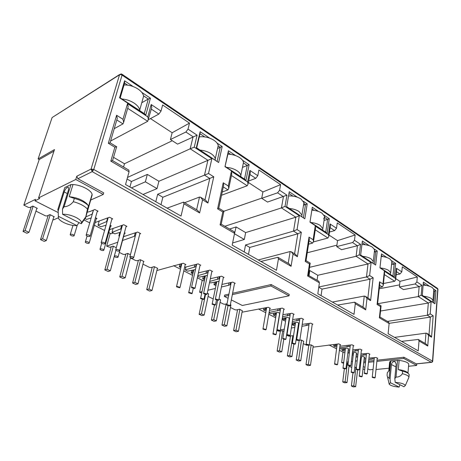 <?xml version="1.0" encoding="UTF-8"?>
<svg xmlns="http://www.w3.org/2000/svg" width="461" height="461" viewBox="0 0 461 461"><rect width="100%" height="100%" fill="white"/><g stroke="black" fill="none" stroke-linecap="round" stroke-linejoin="round"><path stroke-width="0.69" d="M120.713 74.607L121.255 73.939L121.998 74.227L122.067 75.126L120.713 74.607L119.549 74.78L121.122 73.921M437.864 288.88L437.938 289.462M431.646 362.346L431.312 362.294L432.124 361.856L432.516 360.946L437.754 289.122L122.067 75.126L93.756 169.464L92.206 171.636L91.082 169.066L93.756 169.464L432.718 361.234M67.467 187.27L68.32 187.178L68.51 189.828L62.494 209.104L64.067 206.724C67.56 206.614 70.648 204.938 73.334 201.699L74.342 198.414L69.225 196.691L72.994 184.55L70.988 184.533L64.736 187.598L57.809 209.582L58.161 211.063L64.183 191.92C64.995 189.678 66.09 188.128 67.467 187.27M399.906 384.71L399.122 387.084C393.913 386.681 390.605 385.701 389.193 384.151L390.421 382.728L390.046 379.04L391.441 364.553C391.741 362.882 392.616 361.885 394.063 361.568L395.094 361.747L396.178 364.063L394.812 378.625L395.192 382.33C401.053 382.82 404.418 383.915 405.294 385.603L403.882 386.721L395.192 382.33M58.184 212.55L34.996 200.846L39.732 198.512L38.563 197.913L54.496 149.577L38.107 158.941L52.11 117.549L119.693 74.463M123.56 167.015L124.476 163.759L113.51 157.305M117.791 242.198L106.658 246.157L109.804 247.252L113.054 246.111L116.287 247.724M106.658 246.157L110.219 233.335M52.969 219.557L53.58 219.857L58.253 217.799M202.027 291.646L199.619 292.222L201.728 293.052M199.619 292.222L202.189 280.265M276.807 330.474L279.072 331.205L282.535 330.646L283.947 331.35M343.716 362.369L341.647 362.6L343.606 363.262M341.647 362.6L342.961 352.089M437.754 289.122L437.391 288.292L121.998 74.227M38.563 197.913L75.765 179.473L76.768 176.235L77.874 178.73L103.696 192.865L103.235 194.461L75.765 179.473M34.996 200.846L35.503 199.325L23.828 205.116L28.317 207.341L29.775 207.559L32.812 206.084L37.347 208.349L36.776 208.62M148.43 119.653L158.843 114.098L161.016 111.084L162.641 104.987L189.494 123.122L188.025 129.115L197.106 135.182L177.56 144.126L170.42 139.527L172.155 132.745L150.442 118.581M124.476 163.759L172.287 140.726M188.025 129.115L185.887 132.025L193.078 136.79L190.18 148.794L127.507 177.427M110.6 141.031L147.722 121.295L151.778 107.419L151.191 104.52L161.016 111.084M167.089 208.136L183.582 202.131L183.933 203.797L181.029 216.059L125.542 184.527L129.068 171.792L128.838 170.109L112.553 160.624L116.656 146.759M113.152 233.001L111.084 233.773L108.744 232.58M104.572 230.454L94.349 225.239M89.728 222.882L84.098 220.006M135.252 232.903L134.358 236.303L122.517 240.515M130.394 257.918L135.701 260.551L137.026 260.753L140.328 259.716L143.999 261.543L143.59 261.669M248.658 181.012L255.751 178.344L257.791 175.699L258.898 169.994L280.593 184.642L279.591 190.255L286.955 195.17L267.53 202.056L261.71 198.311L262.908 191.955L248.364 182.464M223.873 211.242L261.744 198.132M279.591 190.255L277.585 192.819L283.411 196.68L281.446 207.911L224.847 226.27M221.528 195.257L247.223 185.743L248.03 184.158L250.323 172.61L249.891 170.426L257.791 175.699M156.873 270.521L183.271 263.237L185.939 264.62M260.932 261.462L277.908 257.307L278.432 258.926L276.485 270.296L232.183 245.125L234.551 233.329L234.102 231.681L221.211 224.155M204.425 280.444L203.168 280.761L197.325 277.781M192.537 275.338L183.789 270.878M180.528 269.212L173.601 265.674M229.042 283.014L228.587 285.29L221.413 287.007M215.368 288.453L207.905 290.24M220.081 302.364L223.556 304.081L224.766 304.272L227.025 303.793M329.448 232.033L334.6 230.615L336.513 228.264L337.256 222.911L355.149 234.995L354.48 240.262L360.571 244.324L357.413 245.742L341.532 249.706L336.709 246.6L337.527 240.63L329.016 235.081M307.233 252.772L336.905 245.16M354.48 240.262L352.596 242.549L357.413 245.742L356.105 256.27L309.59 267.317M313.468 241.904L327.938 238.02L328.82 236.441L330.358 225.631L330.024 223.931L336.513 228.264M242.037 312.201L268.262 307.285L270.457 308.426M337.659 305.061L354.665 302.209L355.293 303.764L354.013 314.35L317.819 293.784L319.404 282.829L318.816 281.239L308.374 275.338L310.184 263.15L306.023 260.649L305.251 261.41L309.008 237.121L309.256 239.697M275.672 317.756L268.786 314.241M265.772 312.708L258.437 308.962M282.12 319.306L283.077 319.139M306.34 323.922L306.092 325.587L301.932 326.267M298.624 326.814L298.037 326.907M294.792 327.443L291.34 328.013M287.981 328.56L287.595 328.624M284.299 329.171L280.409 329.805M277.222 330.33L276.825 330.399M296.037 339.999L298.094 340.506M396.137 274.773L400.004 273.978L401.808 271.863L402.286 266.833L417.297 276.969L416.871 281.919L421.988 285.336L419.147 286.667L403.484 289.6L399.41 286.978L399.952 281.36L395.757 278.628M379.224 288.793L399.618 284.852M416.871 281.919L415.096 283.982L419.147 286.667L418.311 296.556L377.645 303.724M383.448 283.509L394.72 281.273L395.647 279.735L396.65 269.587L396.379 268.239L401.808 271.863M313.065 347.173L338.852 343.871L340.696 344.828M401.554 341.365L418.334 339.457L419.032 340.95L418.225 350.838L388.11 333.724L389.13 323.507L388.462 321.98L379.91 316.978M344.932 352.532L344.039 352.642L339.394 350.268M336.565 348.827L329.068 345.001M371.099 358.036L370.961 359.309L368.806 359.551M365.792 359.891L363.994 360.093M361.032 360.427L360.214 360.519M357.166 360.859L355.494 361.049M352.492 361.384L351.386 361.51M348.291 361.856L346.753 362.029M416.773 363.856L416.64 365.458L403.819 358.462L376.873 361.395M376.02 369.503L389.038 368.206M408.555 366.259L416.64 365.458M391.62 260.713L395.63 263.415L394.253 277.199L379.962 267.864L381.483 253.884L386.923 257.549M141.74 92.338L150.442 98.205L145.814 114.956L119.537 97.795L124.597 80.784L133.143 86.541M217.045 143.083L222.185 146.546L218.658 162.526L196.282 147.912L200.132 131.685L209.743 138.162M303.344 201.232L307.21 203.837L304.83 218.796L286.65 206.926L289.26 191.741L297.403 197.227M242.515 160.244L249.124 164.698L245.978 180.366L224.98 166.651L228.414 150.741L235.634 155.605M374.309 249.049L377.248 251.032L375.68 265.069L360.623 255.233L362.352 240.994L369.376 245.725M324.146 215.252L329.258 218.693L327.149 233.375L309.982 222.162L312.299 207.266L318.516 211.455M433.686 289.059L435.945 290.58L434.965 303.782L422.288 295.501L423.382 282.115L429.531 286.258M38.107 158.941L39.208 159.541L53.983 151.133M23.828 205.116L39.208 159.541M72.994 184.55C81.061 184.896 91.313 190.22 92.091 194.335L88.633 206.891L88.443 205.837L87.481 209.092L85.59 217.771L81.286 223.758L81.499 222.778L85.665 217.033M85.59 217.771L92.188 194.899M90.857 199.988L103.235 194.461M172.155 132.745L189.494 123.122M211.858 158.653L208.516 173.474L204.505 175.122L207.894 160.267L190.18 148.794L194.248 147.163L211.858 158.653L158.907 181.254L147.33 174.402L131.431 181.513L127.069 179.006M185.887 132.025L170.42 139.527M151.45 108.635L151.778 107.419M129.068 171.792L110.819 161.143L114.87 147.203L108.323 143.273L116.61 115.262L122.978 119.301L127.53 103.639L147.802 116.858L148.402 119.762M35.952 211.121L45.391 215.8L46.826 216.013L49.915 214.613L54.306 216.808L53.764 217.045M228.103 298.313L224.357 296.417L224.622 295.092L228.933 294.118M232.603 293.282L271.16 284.541L289.243 294.441L289.018 295.824L242.319 305.482L231.307 299.927M87.238 212.21L90.045 211.53L94.805 209.496L98.089 211.219L97.231 211.582M92.315 214.048L85.855 216.883M85.055 218.612L86.564 219.384L91.163 217.972M95.444 217.725L97.023 218.537L96.188 218.883M95.127 222.542L109.505 217.229L112.691 218.906L111.839 219.24M107.131 221.384L97.986 225.233L100.907 226.731L106.059 225.181M110.139 225.337L111.332 225.953L110.502 226.276M109.545 229.705L123.784 224.738L126.879 226.368L126.037 226.685M121.497 228.564L112.011 232.419L114.847 233.871L120.505 232.217M124.407 232.73L125.236 233.162L124.418 233.462M119.56 235.68L118.875 235.934L119.416 236.211M123.548 236.689L137.655 232.039L140.663 233.618L139.827 233.917M135.442 235.571L134.358 236.303M119.313 252.426L123.081 254.293L124.424 254.501L127.703 253.417L130.411 254.766M142.962 264.147L149.548 267.415L150.856 267.616L154.187 266.625L157.754 268.406L157.357 268.521M181.265 266.003L179.294 266.873L180.879 267.685M184.596 267.334L198.155 263.865L200.8 265.259M196.127 266.556L185.264 269.927L187.696 271.177L195.47 269.558M193.268 272.03L191.154 272.947L192.871 273.822M198.397 272.877L210.009 270.106L212.584 271.46M208.003 272.67L197.781 275.707M197.654 276.277L199.342 277.136L206.908 275.488L207.358 275.724M204.955 277.96L202.707 278.865L204.557 279.81M210.325 278.715L221.557 276.179L224.063 277.499M219.569 278.628L209.761 281.417M209.559 282.368L210.694 282.95L218.272 281.383L218.94 281.723M216.336 283.745L213.979 284.633L215.944 285.641M221.937 284.425L232.811 282.097L235.254 283.382M230.84 284.443L228.587 285.29M207.3 293.115L208.585 294.009M208.084 296.417L213.207 298.935M218.998 298.953L220.56 299.967M230.391 304.635L230.915 305.119M230.448 307.499L235.018 309.763L236.216 309.953L239.657 309.256L242.302 310.789M266.377 309.222L263.565 310.028L266.072 310.979M269.455 310.328L282.27 308.121L284.443 309.262M280.346 310.04L269.091 312.437M269.028 312.823L270.509 313.584L278.133 312.402L279.815 313.273M276.254 314.264L273.367 315.047L275.355 316.067L275.972 315.952M282.875 314.684L292.032 313.255L294.153 314.373M290.119 315.105L282.547 316.724M282.293 318.263L287.773 317.399L289.606 318.349M285.906 319.185L282.945 319.951L284.886 320.948L285.641 320.816M288.926 320.239L289.312 320.17M292.66 319.582L301.563 318.269L303.638 319.358M299.656 320.049L292.355 321.548M289.001 322.124L288.621 322.193M288.523 322.804L288.868 322.982M292.113 323.092L297.189 322.279L299.16 323.299M295.328 323.997L292.303 324.74L294.199 325.714L295.086 325.57M298.325 325.028L298.912 324.93M302.214 324.377L310.875 323.167L312.898 324.233M308.974 324.878L306.092 325.587M286.535 335.291L289.151 336.207L292.62 335.671L293.455 336.092M299.84 340.253L301.356 340.028L303.643 341.336M303.309 343.606L306.404 345.139L308.023 345.243M309.164 345.087L310.985 344.834L313.221 346.107M337.014 345.318L333.729 345.957L335.441 346.833L336.847 346.649M339.901 346.246L352.054 344.834L353.875 345.79M350.181 346.274L339.699 347.842M339.561 348.942L347.133 348.164L348.937 349.098M345.301 349.559L341.97 350.176L343.647 351.034L345.139 350.844M348.164 350.464L349.697 350.274M352.774 349.882L360.237 349.138L362.018 350.072M358.364 350.527L352.59 351.438M349.507 351.818L347.974 352.008M347.848 353.08L349.375 352.942M352.435 352.705L355.235 352.36L356.998 353.276M353.403 353.714L352.302 353.846M352.152 355.085L353.259 354.953M356.249 354.595L357.915 354.4M360.957 354.042L368.241 353.351L369.981 354.267M366.368 354.693L360.784 355.535M357.742 355.898L356.071 356.094M355.95 357.131L357.609 357.016M360.646 356.762L363.164 356.468L364.887 357.367M361.338 357.776L360.519 357.869M360.381 359.073L361.199 358.981M364.155 358.641L365.953 358.439M368.961 358.116L376.072 357.471L377.778 358.364M374.205 358.767L370.961 359.309M346.637 362.968L348.113 363.349M348.989 366.241L351.772 367.452M354.763 367.279L356.393 367.48M359.171 369.728L359.983 369.647M362.957 369.347L364.76 369.163M360.041 362.075L360.859 361.983M363.821 361.655L365.619 361.459M368.633 361.124L374.015 360.531M376.994 360.202L403.928 357.229L416.352 363.896M135.69 232.747L136.128 232.978M262.908 191.955L280.593 184.642M299.31 215.708L297.057 229.555L293.53 231.094L295.818 217.217L281.446 207.911L285.019 206.378L299.31 215.708L295.818 217.217L245.65 232.586L236.118 226.945L229.572 229.031M277.585 192.819L261.71 198.311M250.133 173.567L250.323 172.61M234.551 233.329L220.076 224.882L222.807 211.951L217.615 208.839L223.216 182.787L228.287 185.996L231.376 171.383L247.586 181.962L248.03 184.158M230.535 282.651L230.148 284.61M337.527 240.63L355.149 234.995M371.117 262.551L369.63 275.522L366.489 276.963L367.999 263.969L356.105 256.27L359.286 254.835L371.117 262.551L367.999 263.969L317.779 275.275L309.798 270.549L309.077 270.716M352.596 242.549L336.709 246.6M330.26 226.351L330.358 225.631M309.008 237.121L313.14 239.737L315.215 226.08L328.48 234.735L328.82 236.441M307.954 323.657L307.741 325.086M399.952 281.36L417.297 276.969M431.127 301.707L430.199 313.883L427.37 315.238L428.321 303.038L418.311 296.556L421.175 295.207L431.127 301.707L428.321 303.038L380.544 311.025M415.096 283.982L399.41 286.978M396.598 270.129L396.65 269.587M389.13 323.507L379.38 317.819L380.567 306.594L377.081 304.502L379.536 281.792L382.97 283.97L384.324 271.166L395.377 278.381L395.647 279.735M372.77 357.845L372.649 358.94M388.784 370.851L389.597 362.513L390.104 361.384L390.749 361.021L399.151 360.41C404.643 361.142 407.841 362.363 408.746 364.081L408.694 364.691M359.736 364.743L360.496 365.129M363.274 366.53L364.956 367.382M367.792 368.812L369.745 369.797L373.064 369.468M373.888 361.724L368.506 362.311M365.487 362.64L363.689 362.836M360.721 363.159L359.903 363.245M395.63 263.415L394.143 264.095L392.939 276.076L394.253 277.199M381.31 255.48L383.005 256.616M391.735 262.476L394.143 264.095L391.51 264.672M392.939 276.076L379.991 267.616M150.442 98.205L148.304 99.029L144.258 113.59L145.814 114.956M124.597 80.784L124.597 83.107L127.611 85.129M143.555 95.836L148.304 99.029L141.775 102.728M119.537 97.795L120.212 97.876L124.597 83.107M144.258 113.59L120.212 97.876M196.282 147.912L196.674 147.837L200.016 133.748L200.132 131.685M218.658 162.526L196.674 147.837M222.185 146.546L220.243 147.33L217.166 161.223M200.016 133.748L204.713 136.9M218.139 145.918L220.243 147.33L217.88 148.367M127.53 103.639L128.17 106.698L127.806 107.955M122.978 119.301L123.634 122.367L122.983 123.871L114.242 128.671M116.61 115.262L117.273 118.385L116.904 119.641M108.323 143.273L110.156 142.847L116.645 146.748M114.87 147.203L116.57 146.742M110.819 161.143L112.553 160.624M208.516 173.474L213.76 176.794L207.94 203.036L202.575 199.815L199.613 212.942L197.556 210.302L183.582 202.131M202.575 199.815L200.575 197.227L199.504 197.06L196.611 209.755M207.94 203.036L205.952 200.46L200.668 197.285M213.76 176.794L162.854 197.245L160.993 204.672M231.376 171.383L231.629 174.684M228.287 185.996L228.76 188.307L227.97 189.874L222.214 192.03M223.216 182.787L223.694 185.126L223.481 186.135M217.615 208.839L218.756 208.188M222.807 211.951L223.96 211.294L218.808 208.193M220.076 224.882L221.245 224.161M297.057 229.555L301.315 232.252L297.403 256.702L293.058 254.097L291.075 266.302L289.174 263.899L277.908 257.307M293.058 254.097L291.219 251.746L290.159 251.533L288.217 263.34M297.403 256.702L295.57 254.363L291.306 251.798M301.315 232.252L297.812 233.785L249.799 247.43L248.479 254.386M286.65 206.926L289.26 191.741M304.83 218.796L286.765 206.701M307.21 203.837L305.499 204.575L303.413 217.58M289.03 193.516L292.931 196.132M303.805 203.439L305.499 204.575L303.603 205.18M249.124 164.698L247.257 165.47L244.509 179.093L245.978 180.366M228.414 150.741L228.258 152.712L230.765 154.395M243.391 162.871L247.257 165.47L242.469 167.372M224.98 166.651L228.258 152.712M244.509 179.093L225.279 166.525M315.215 226.08L315.457 228.616M313.14 239.737L313.497 241.524L312.621 243.097L308.559 244.18M319.404 282.829L307.637 275.966L309.464 263.94L310.195 263.34M307.637 275.966L308.374 275.338M369.63 275.522L373.156 277.752L370.592 300.607L367.002 298.457L365.7 309.838L363.942 307.637L354.665 302.209M367.002 298.457L365.296 296.296L364.265 296.066L362.986 307.078M370.592 300.607L368.892 298.457L365.377 296.348M373.156 277.752L370.033 279.193L322.003 289.116L321.081 295.639M375.68 265.069L360.652 254.979M377.248 251.032L375.721 251.723L374.344 263.928M362.156 242.619L365.348 244.762M374.47 250.888L375.721 251.723L374.338 252.052M329.258 218.693L327.604 219.419L325.754 232.177L327.149 233.375M312.299 207.266L312.045 208.971L314.172 210.4M324.504 217.338L327.604 219.419L324.048 220.456M309.982 222.162L312.045 208.971M325.754 232.177L310.034 221.908M384.324 271.166L384.549 273.143M382.97 283.97L383.252 285.382L382.325 286.915L379.363 287.491M379.536 281.792L379.766 283.797M377.081 304.502L377.611 303.753M380.567 306.594L380.988 305.735L377.617 303.707M379.38 317.819L379.904 317.035M430.199 313.883L433.167 315.762L431.571 337.193L428.563 335.383L427.75 346.032L426.108 344.004L418.334 339.457M428.563 335.383L426.972 333.389L425.976 333.147L425.169 343.451M431.571 337.193L429.986 335.205L427.053 333.441M433.167 315.762L430.349 317.11L389.142 323.345M434.965 303.782L422.305 295.265M435.945 290.58L434.562 291.231L433.703 302.71M423.256 283.642L425.872 285.399M433.72 290.666L434.562 291.231L433.663 291.392M69.225 196.691C76.635 197.487 82.519 199.832 86.858 203.727L88.258 205.629M184.59 202.719L199.504 197.06M204.972 199.872L209.778 178.436L204.505 175.122L157.685 194.26L155.789 201.716M143.025 194.461L157.022 188.612L158.907 181.254M129.921 187.016L131.431 181.513M147.33 174.402L145.371 181.818L131.46 187.892M145.371 181.818L157.022 188.612M232.344 294.625L270.912 285.947L271.16 284.541M224.357 296.417L228.668 295.449M270.912 285.947L289.018 295.824M403.819 358.462L403.928 357.229M363.314 353.939L363.164 355.258M364.974 353.737L364.847 354.872M352.452 352.705L352.313 353.841M355.356 349.749L355.195 351.115M357.016 349.542L356.877 350.712M344.396 348.516L344.246 349.697M343.255 350.014L343.428 348.643M347.225 345.473L347.052 346.879M348.879 345.254L348.729 346.465M336.161 344.234L336.006 345.456M335.014 345.785L335.199 344.367M294.763 322.694L294.539 324.135M293.588 324.527L293.847 322.85M297.103 319.047L296.838 320.775M298.705 318.77L298.48 320.251M285.417 317.819L285.175 319.317M284.23 319.721L284.512 317.981M287.652 314.056L287.37 315.848M289.243 313.768L288.995 315.307M275.851 312.829L275.586 314.385M274.652 314.811L274.958 312.996M277.983 308.945L277.672 310.806M279.556 308.64L279.291 310.241M266.055 307.718L265.772 309.337M264.85 309.775L265.179 307.896M216.52 281.815L216.111 283.797M215.247 284.322L215.719 282.017M217.92 277.107L217.431 279.487M219.396 276.733L218.975 278.778M205.266 275.92L204.822 277.995M203.969 278.536L204.488 276.122M206.522 271.039L205.986 273.54M207.969 270.653L207.508 272.803M192.41 272.607L192.975 270.065M185.264 269.927L185.933 266.959M194.824 264.804L194.242 267.432M196.132 264.435L195.741 266.665M196.225 264.487L196.611 264.378M181.801 263.663L176.546 286.563M180.545 266.516L181.156 263.848M112.011 232.419L113.141 228.333M121.629 225.562L120.649 229.169M121.831 225.481L122.274 225.711M97.986 225.233L99.236 220.882M108.133 217.817L107.615 218.03L106.537 221.839M107.615 218.03L108.018 218.237M93.399 210.331L92.021 214.29M119.82 232.477L118.875 235.934M258.281 259.952L290.159 251.533M294.573 253.763L297.812 233.785L293.53 231.094L245.546 244.975L244.197 251.954M232.615 242.964L244.307 239.484L245.65 232.586M236.118 226.945L234.419 233.992M234.724 233.9L244.307 239.484M214.451 282.328L213.979 284.633M203.226 276.45L202.707 278.865M191.718 270.411L191.154 272.947M179.911 264.211L179.294 266.873M332.387 302.059L364.265 296.066M367.901 297.864L370.033 279.193L366.489 276.963L318.805 286.984M317.064 280.213L317.779 275.275M309.798 270.549L309.043 275.522M292.562 323.069L292.303 324.74M283.227 318.211L282.945 319.951M273.673 313.238L273.367 315.047M263.894 308.144L263.565 310.028M394.524 337.371L425.976 333.147M429.018 334.623L430.349 317.11L427.37 315.238L387.436 321.38M342.148 348.77L341.97 350.176M333.92 344.511L333.729 345.957M390.046 379.04L389.136 377.686C388.047 378.112 387.361 377.248 387.073 375.098L387.309 372.661L389.217 370.494L390.104 361.384M399.151 360.41L398.304 369.613C402.758 370.166 405.818 371.134 407.472 372.505L407.708 372.77M74.342 198.414C80.358 200.051 84.91 202.362 87.999 205.352L88.443 205.837M162.854 197.245L157.685 194.26M249.799 247.43L245.546 244.975M322.003 289.116L318.764 287.243M398.304 369.613L402.603 371.209C405.519 371.918 407.518 372.765 408.596 373.744L409.161 374.666L408.953 377.127L409.138 374.562M73.334 201.699C79.77 203.457 84.484 205.923 87.481 209.092M402.603 371.209L402.384 373.692C406.245 374.649 408.429 375.761 408.93 377.023M62.494 209.104L62.604 214.319C69.697 213.616 81.73 219.061 81.499 222.778M79.085 222.646L76.878 225.573C70.666 226.103 60.218 221.995 58.461 218.272L58.161 211.063M407.265 381.132L408.953 377.127M402.384 373.692C400.851 376.038 398.73 377.167 396.016 377.075L394.812 378.625M62.604 214.319L81.286 223.758M76.878 225.573L58.259 216.244M390.421 382.728L399.122 387.084M64.067 206.724L70.988 184.533M397.578 360.289L396.016 377.075M389.136 377.686L390.749 361.021M86.414 234.77C88.039 234.591 89.284 235.001 90.149 236.003L89.837 236.476C88.218 236.654 86.973 236.239 86.109 235.243L86.414 234.77M85.585 241.697C87.181 241.529 88.397 241.927 89.238 242.889L88.938 243.339C87.348 243.5 86.132 243.103 85.291 242.14L85.585 241.697M101.437 242.238C103.039 242.065 104.255 242.463 105.085 243.42L104.762 243.886C103.16 244.053 101.944 243.662 101.12 242.699L101.437 242.238M100.296 248.9C101.869 248.744 103.057 249.124 103.869 250.052L103.552 250.49C101.985 250.646 100.792 250.26 99.985 249.338L100.296 248.9M116.016 249.482C117.601 249.32 118.788 249.706 119.583 250.628L119.249 251.089C117.67 251.245 116.483 250.865 115.688 249.943L116.016 249.482M114.582 255.895C116.137 255.746 117.301 256.12 118.079 257.007L117.751 257.445C116.201 257.59 115.037 257.215 114.259 256.328L114.582 255.895M130.181 256.518C131.742 256.368 132.906 256.737 133.673 257.624L133.321 258.079C131.76 258.229 130.601 257.86 129.835 256.973L130.181 256.518M70.441 234.28C72.054 234.102 73.305 234.516 74.181 235.519L73.893 235.969C72.279 236.147 71.034 235.732 70.158 234.73L70.441 234.28M121.917 98.988C126.297 99.334 130.354 100.7 134.082 103.074C137.355 105.287 139.228 107.609 139.712 110.046L139.781 110.663M142.553 99.945L143.619 96.17C143.158 93.687 141.314 91.324 138.087 89.082C133.655 86.236 128.971 84.864 124.044 84.968M50.243 214.78L42.596 238.769L40.493 239.639L48.255 215.368M42.596 238.769L46.336 240.533L44.227 241.397L40.493 239.639M46.336 240.533L53.902 216.607M33.152 206.257L25.119 230.506L23.05 231.428L26.905 233.243L28.985 232.332L36.932 208.142M25.119 230.506L28.985 232.332M23.05 231.428L31.215 206.862M200.132 150.096C204.229 150.459 207.865 151.646 211.034 153.663C213.478 155.305 214.884 157.034 215.247 158.849L215.281 159.99M217.575 148.425L218.203 145.618C217.857 143.763 216.474 142.005 214.06 140.334C209.444 137.47 204.517 136.318 199.273 136.877M127.985 253.556L121.992 276.283L119.745 276.952L125.818 254.04M121.992 276.283L125.19 277.799L122.943 278.456L119.745 276.952M125.19 277.799L130.48 257.584M113.343 246.255L107.05 269.224L104.831 269.927L108.128 271.477L110.352 270.786L114.27 256.362M107.05 269.224L110.352 270.786M104.831 269.927L111.205 246.756M289.479 208.476C293.242 208.85 296.417 209.853 299.005 211.49L301.932 215.056L301.794 216.526M303.638 204.488L303.932 202.656L301.045 199.019C297.529 196.824 293.386 195.798 288.615 195.937M217.632 300.376L213.72 319.629L211.374 320.084L214.428 305.159M213.72 319.629L216.347 320.873L214.002 321.323L211.374 320.084M216.347 320.873L220.606 299.754M205.537 294.533L201.463 313.837L199.129 314.321L201.832 315.595L204.165 315.117L208.631 293.784M201.463 313.837L204.165 315.117M199.129 314.321L202.287 299.454M362.721 256.333C366.195 256.708 369.007 257.572 371.163 258.932L373.272 261.468L372.932 263M374.453 251.02L374.591 249.822L372.505 247.234C369.751 245.506 366.224 244.601 361.925 244.509M292.816 335.769L289.744 355.552L287.364 355.863L290.476 336.006M289.744 355.552L291.946 356.595L289.566 356.895L287.364 355.863M291.946 356.595L293.859 344.177M282.737 330.744L279.51 350.717L277.13 351.046L279.389 352.106L281.763 351.783L283.751 339.4M279.51 350.717L281.763 351.783M277.13 351.046L280.397 330.992M423.849 296.273C427.076 296.642 429.6 297.397 431.421 298.544L432.988 300.405L432.447 301.892M433.749 290.246L433.813 289.45L432.262 287.543C430.044 286.154 427.001 285.353 423.135 285.146M355.944 367.256L353.783 385.817L351.409 386.013L352.947 372.92M353.783 385.817L355.65 386.698L353.276 386.888L351.409 386.013M355.65 386.698L357.58 369.97M347.381 362.986L345.105 381.714L342.73 381.927L344.638 382.826L347.018 382.618L349.04 365.827M345.105 381.714L347.018 382.618M342.73 381.927L344.332 368.869M226.535 167.349C230.535 167.718 234.032 168.847 237.029 170.749C239.23 172.224 240.498 173.78 240.826 175.411L240.821 176.678M242.97 164.917L243.483 162.41C243.166 160.745 241.921 159.166 239.743 157.662C236.326 155.472 232.39 154.314 227.941 154.187M154.458 266.758L148.984 289.041L146.702 289.641L152.245 267.201M148.984 289.041L152.015 290.47L149.727 291.064L146.702 289.641M152.015 290.47L157.426 268.239M140.605 259.848L134.86 282.368L132.601 283.002L135.713 284.466L137.983 283.838L143.665 261.375M134.86 282.368L137.983 283.838M132.601 283.002L138.415 260.315M310.973 222.519C314.656 222.894 317.721 223.862 320.176 225.412L322.844 228.65L322.654 230.148M323.72 218.987L324.636 216.463L322.003 213.161C319.277 211.415 315.894 210.423 311.855 210.181M239.876 309.366L235.951 330.134L233.594 330.549L237.565 309.677M235.951 330.134L238.452 331.315L236.095 331.724L233.594 330.549M238.452 331.315L242.336 310.593M227.993 305.862L224.305 324.63L221.954 325.068L224.524 326.273L226.875 325.846L230.949 304.917M224.305 324.63L226.875 325.846M221.954 325.068L226.12 303.983M380.555 267.985C383.961 268.36 386.687 269.195 388.744 270.486L390.68 272.808L390.283 274.341M391.741 262.43L391.85 261.364L389.931 258.99C387.741 257.584 384.831 256.725 381.207 256.42M311.169 344.926L308.374 364.357L305.995 364.628L308.812 345.214M308.374 364.357L310.478 365.348L308.092 365.619L305.995 364.628M310.478 365.348L313.238 345.957M301.546 340.126L298.607 359.741L296.227 360.029L298.376 361.044L300.762 360.761L303.666 341.18M298.607 359.741L300.762 360.761M296.227 360.029L299.166 340.57M191.903 287.186L195.072 288.125L194.657 288.551L191.488 287.612L191.903 287.186M189.079 292.372L192.191 293.288L191.782 293.697L188.676 292.775L189.079 292.372M203.981 293.19L207.093 294.101L206.661 294.521L203.56 293.605L203.981 293.19M200.961 298.186L204.016 299.08L203.595 299.477L200.547 298.584L200.961 298.186M215.748 299.033L218.802 299.921L218.358 300.33L215.31 299.443L215.748 299.033M212.538 303.857L215.535 304.721L215.108 305.113L212.112 304.248L212.538 303.857M227.21 304.727L230.206 305.585L229.751 305.995L226.76 305.13L227.21 304.727M176.88 286.396L180.049 287.347L179.657 287.756L176.488 286.805L176.88 286.396M277.539 329.736L280.3 330.485L279.798 330.86L277.038 330.105L277.539 329.736M273.442 333.678L276.156 334.415L275.672 334.767L272.958 334.029L273.442 333.678M287.462 334.669L290.182 335.401L289.669 335.764L286.955 335.032L287.462 334.669M283.238 338.478L285.918 339.192L285.417 339.544L282.749 338.823L283.238 338.478M297.155 339.48L299.829 340.195L299.31 340.552L296.636 339.838L297.155 339.48M292.81 343.163L295.443 343.86L294.936 344.206L292.309 343.503L292.81 343.163M306.617 344.183L309.25 344.88L308.72 345.231L306.092 344.534L306.617 344.183M263.404 328.762L266.164 329.517L265.686 329.88L262.926 329.125L263.404 328.762M348.441 364.962L350.902 365.585L350.331 365.901L347.876 365.279L348.441 364.962M343.531 367.993L345.952 368.61L345.398 368.909L342.978 368.299L343.531 367.993M356.745 369.088L359.165 369.693L358.589 370.004L356.174 369.399L356.745 369.088M351.749 372.021L354.14 372.621L353.581 372.914L351.196 372.321L351.749 372.021M364.864 373.122L367.256 373.715L366.674 374.021L364.288 373.427L364.864 373.122M359.793 375.957L362.15 376.545L361.585 376.839L359.228 376.251L359.793 375.957M372.811 377.069L375.168 377.651L374.58 377.951L372.223 377.369L372.811 377.069M335.13 363.885L337.585 364.507L337.037 364.818L334.588 364.19L335.13 363.885M93.099 170.783L91.082 169.066L119.549 74.78L52.11 117.549M432.124 361.856L432.418 361.914M76.768 176.235L91.082 169.066M197.106 135.182L194.248 147.163M199.613 212.942L183.933 203.797M147.802 116.858L151.191 104.52M286.955 195.17L285.019 206.378M291.075 266.302L278.432 258.926M247.586 181.962L249.891 170.426M360.571 244.324L359.286 254.835M365.7 309.838L355.293 303.764M309.464 263.94L305.251 261.41M328.48 234.735L330.024 223.931M421.988 285.336L421.175 295.207M427.75 346.032L419.032 340.95M395.377 278.381L396.379 268.239M77.874 178.73L92.206 171.636L431.312 362.294L416.024 363.85M158.843 114.098L151.317 109.107M127.697 108.329L147.722 121.295M255.751 178.344L249.948 174.494M231.451 175.526L247.223 185.743M334.6 230.615L330.076 227.619M315.272 229.82L327.938 238.02M400.004 273.978L396.448 271.621M384.393 274.589L394.72 281.273M116.8 119.981L122.983 123.871M223.308 186.941L227.97 189.874M309.072 240.867L312.621 243.097M379.61 285.215L382.325 286.915M64.183 191.92L67.335 193.585M391.441 364.553L395.907 366.91M437.391 288.292L437.944 289.358L432.723 361.153L432.389 361.948L431.519 362.358L416.231 363.908M123.634 122.367L128.17 106.698M117.273 118.385L110.07 142.829M228.76 188.307L231.837 173.682M223.694 185.126L218.739 208.263M221.188 224.259L223.902 211.369M313.497 241.524L315.572 227.861M309.371 238.931L305.995 260.817M383.252 285.382L384.607 272.578M379.824 283.227L377.588 303.932M379.887 317.231L381.068 306.029M92.091 194.335L88.61 206.061M407.968 373.053L408.746 364.081M86.858 203.727L87.999 205.352M407.472 372.505L408.596 373.744M389.101 383.736L387.413 376.395M405.294 385.603L408.653 377.974M97.432 210.879L90.149 236.003M93.479 210.06L86.219 234.885M96.384 218.209L89.238 242.889M87.066 236.061L85.389 241.806M112.035 218.554L105.085 243.42M108.151 217.776L101.213 242.359M110.686 225.619L103.869 250.052M101.685 243.293L100.077 249.021M126.216 226.017L119.583 250.628M122.396 225.268L115.774 249.62M124.591 232.828L118.079 257.007M115.907 250.265L114.34 256.028M139.994 233.272L133.673 257.624M136.237 232.546L129.916 256.668M77.35 224.956L74.181 235.519M72.988 225.394L70.268 234.378M139.712 110.046L143.619 96.17M215.247 158.849L218.203 145.618M301.932 215.056L303.932 202.656M373.272 261.468L374.591 249.822M432.988 300.405L433.813 289.45M240.826 175.411L243.483 162.41M322.844 228.65L324.636 216.463M390.68 272.808L391.85 261.364M200.137 264.908L195.072 288.125M196.628 264.297L191.54 287.37M193.234 288.523L192.191 293.288M193.753 269.852L188.728 292.545M211.927 271.108L207.093 294.101M208.464 270.521L203.606 293.375M204.995 294.429L204.016 299.08M205.399 275.885L200.593 298.371M223.412 277.153L218.802 299.921M219.989 276.577L215.356 299.229M216.463 300.169L215.535 304.721M216.745 281.763L212.158 304.041M234.603 283.042L230.206 305.585M231.226 282.484L226.8 304.928M185.287 264.286L180.049 287.347M283.815 308.933L280.3 330.485M280.611 308.438L277.067 329.943M279.66 313.198L276.156 334.415M276.514 312.702L272.981 333.879M293.53 314.045L290.182 335.401M290.361 313.561L286.978 334.876M289.26 318.171L285.918 339.192M286.143 317.687L282.772 338.679M303.021 319.035L299.829 340.195M299.886 318.563L296.659 339.694M298.63 323.028L295.443 343.86M295.553 322.556L292.332 343.364M312.293 323.916L309.25 344.88M309.187 323.449L306.11 344.396M269.835 308.104L266.164 329.517M266.66 307.602L262.954 328.964M353.299 345.485L350.902 365.585M350.325 345.064L347.888 365.175M348.366 348.804L345.952 368.61M345.445 348.378L342.996 368.195M361.447 349.772L359.165 369.693M358.497 349.357L356.186 369.296M356.434 352.982L354.14 372.621M353.541 352.567L351.207 372.217M369.417 353.967L367.256 373.715M366.495 353.558L364.294 373.329M364.334 357.079L362.15 376.545M361.464 356.67L359.24 376.159M377.219 358.07L375.168 377.651M374.32 357.667L372.234 377.277M340.12 344.528L337.585 364.507M337.175 344.102L334.6 364.081"/></g></svg>
